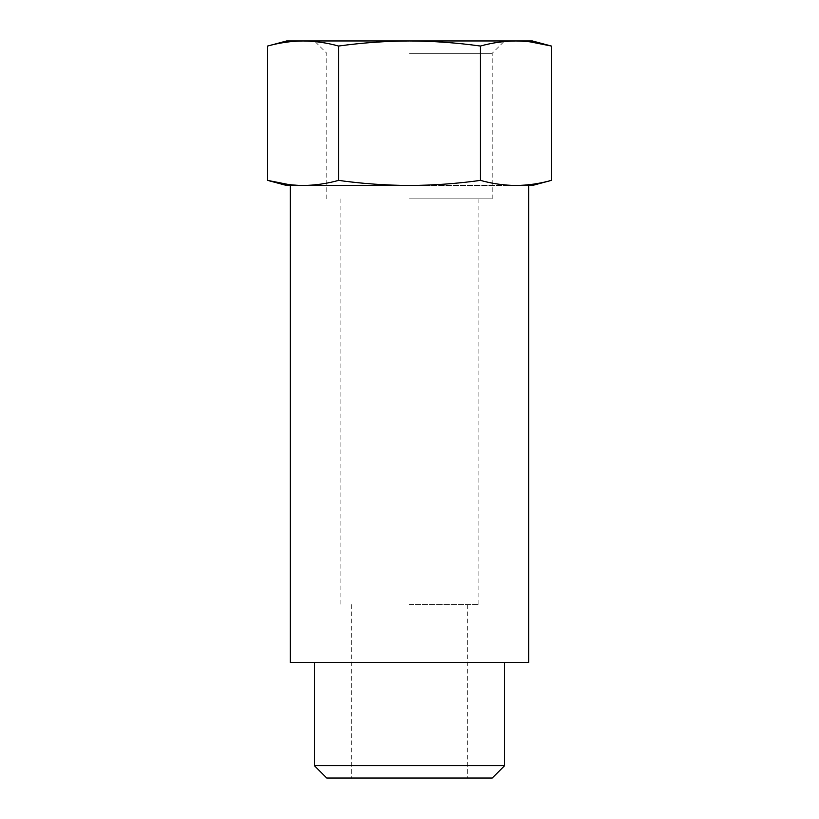 <?xml version="1.0" encoding="UTF-8"?>
<svg xmlns="http://www.w3.org/2000/svg" width="819" height="819" viewBox="0 0 819 819"><rect width="100%" height="100%" fill="white"/><g stroke="black" fill="none" stroke-linecap="round" stroke-linejoin="round"><path stroke-width="0.61" stroke-dasharray="4.09 3.07" d="M286.65 40.95L303.112 40.95C314.926 41.063 326.75 42.762 338.575 46.038C362.018 42.772 385.657 41.073 409.5 40.95C433.149 41.073 456.787 42.772 480.425 46.038C492.25 42.762 504.074 41.063 515.888 40.95L530.077 41.83M303.112 40.95L532.35 40.95M286.65 185.483L409.5 185.483C385.851 185.36 362.213 183.661 338.575 180.385C326.75 183.671 314.926 185.37 303.112 185.483L515.888 185.483C504.074 185.37 492.25 183.671 480.425 180.385C456.982 183.661 433.343 185.35 409.5 185.483L532.35 185.483M303.112 185.483L288.923 184.603M409.5 40.95L504.576 40.95L409.5 40.95M290.264 662.428L528.736 662.428M409.5 662.428L504.576 662.428L409.5 662.428M314.424 765.683L504.576 765.683M326.791 778.05L492.209 778.05M409.5 778.05L467.311 778.05L409.5 778.05M409.5 53.317L492.209 53.317L409.5 53.317M409.5 198.853L492.209 198.853L409.5 198.853M409.5 604.617L478.869 604.617L409.5 604.617M338.575 180.385L338.575 46.038M480.425 180.385L480.425 46.038M492.209 198.853L492.209 53.317L504.576 40.95M326.791 198.853L326.791 53.317L314.424 40.95M340.131 198.853L340.131 604.617M478.869 198.853L478.869 604.617M351.689 604.617L351.689 778.05M467.311 604.617L467.311 778.05"/><path stroke-width="1.23" d="M530.077 41.83L551.351 46.038C539.537 42.762 527.712 41.063 515.888 40.95L286.65 40.95L267.649 46.038C279.463 42.762 291.288 41.063 303.112 40.95C291.288 41.063 279.463 42.762 267.649 46.038L267.649 180.385C279.463 183.671 291.288 185.37 303.112 185.483L286.65 185.483L267.649 180.385L288.923 184.603M303.112 185.483C314.926 185.37 326.75 183.671 338.575 180.385C362.018 183.661 385.657 185.35 409.5 185.483L303.112 185.483L409.5 185.483C433.149 185.36 456.787 183.661 480.425 180.385C492.25 183.671 504.074 185.37 515.888 185.483C527.712 185.37 539.537 183.671 551.351 180.385L532.35 185.483L515.888 185.483C527.712 185.37 539.537 183.671 551.351 180.385L551.351 46.038L532.35 40.95L515.888 40.95C504.074 41.063 492.25 42.762 480.425 46.038C456.982 42.772 433.343 41.073 409.5 40.95C385.851 41.073 362.213 42.772 338.575 46.038C326.75 42.762 314.926 41.063 303.112 40.95M528.736 185.483L528.736 662.428L290.264 662.428L290.264 185.483M504.576 662.428L504.576 765.683L314.424 765.683L314.424 662.428M504.576 765.683L492.209 778.05L326.791 778.05L314.424 765.683M480.425 180.385L480.425 46.038M338.575 180.385L338.575 46.038"/></g></svg>
